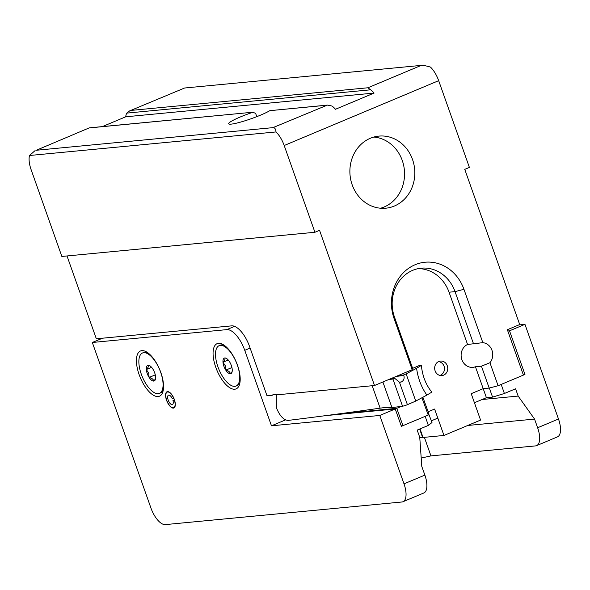 <?xml version="1.0" encoding="UTF-8"?>
<svg xmlns="http://www.w3.org/2000/svg" width="590" height="590" viewBox="0 0 590 590"><rect width="100%" height="100%" fill="white"/><g stroke="black" fill="none" stroke-linecap="round" stroke-linejoin="round"><path stroke-width="0.89" d="M215.778 367.305A24.522 10.502 -112.8 0 0 228.935 387.18A24.522 10.502 -112.8 0 0 239.584 384.252A24.522 10.502 -112.8 0 0 237.49 365.232A24.522 10.502 -112.8 0 0 222.865 344.427A24.522 10.502 -112.8 0 0 215.778 367.305M139.137 374.628A24.522 10.502 -112.8 0 0 152.294 394.503A24.522 10.502 -112.8 0 0 162.936 391.576A24.522 10.502 -112.8 0 0 160.849 372.556A24.522 10.502 -112.8 0 0 146.224 351.758A24.522 10.502 -112.8 0 0 139.137 374.628M166.55 400.241A8.806 3.769 -112.8 0 0 173.858 407.985A8.806 3.769 -112.8 0 0 174.345 399.496A8.806 3.769 -112.8 0 0 167.044 391.745A8.806 3.769 -112.8 0 0 166.55 400.241M420.006 428.908L423.037 437.456L443.96 435.457L434.609 409.047L428.023 411.813L434.609 409.047L437.817 418.103L431.371 420.81M402.977 501.729A18.541 7.943 -112.8 0 0 404.01 483.852L424.866 475.098A18.541 7.943 67.2 0 1 423.834 492.975L402.977 501.729A18.541 7.943 -112.8 0 1 401.945 501.987L165.296 524.606A18.541 7.943 -112.8 0 1 150.944 508.034L92.32 342.48L226.803 329.626L234.584 326.358M404.01 483.852L379.79 415.456L271.474 425.81L244.747 350.335A23.172 9.927 -112.8 0 0 226.803 329.626M523.242 374.606L524.96 374.444L501.183 384.429L504.391 393.486L492.562 397.114L489.353 388.065L483.203 388.648L486.411 397.704L474.426 402.734L471.218 393.678L483.203 388.648L475.444 366.759L481.44 366.183L489.943 362.717A11.911 10.672 84.5 0 0 491.986 350.342A11.911 10.672 84.5 0 0 482.841 342.657L467.553 344.471L449.049 292.212A36.351 32.561 84.5 0 0 418.317 268.612M489.353 388.065L489.988 387.866M379.79 415.456L395.241 408.973L401.384 426.319L425.161 416.341L428.37 425.397L417.182 430.095L419.755 437.382L421.791 466.425L424.866 475.098M428.591 413.642L431.991 422.543L428.37 425.397M422.868 397.262L428.783 413.487M102.483 338.21L92.32 342.48M486.411 397.704L492.562 397.114M482.082 399.519L518.16 396.074L534.555 419.084L467.745 425.471M518.16 396.074L515.579 388.788L504.391 393.486M507.798 330.983L509.517 330.82L524.96 324.338L518.817 324.928M524.96 324.338L558.487 419.003A18.541 7.943 67.2 0 1 557.454 436.88L536.598 445.634A18.541 7.943 -112.8 0 0 537.63 427.757L534.555 419.084M419.785 437.765L422.993 437.338M419.638 429.063L422.624 437.492M509.517 330.82L524.96 374.444M395.241 408.973L326.012 415.589M285.538 419.903L271.474 425.81M536.598 445.634A18.541 7.943 -112.8 0 1 535.565 445.893L430.943 455.893L421.208 458.047M467.553 344.471A11.911 10.672 84.5 0 0 461.874 359.657A11.911 10.672 84.5 0 0 472.937 367.349A11.911 10.672 84.5 0 0 475.444 366.759M435.132 370.881A7.301 6.534 84.5 0 0 441.91 375.594A7.301 6.534 84.5 0 0 447.294 365.778A7.301 6.534 84.5 0 0 440.524 361.058A7.301 6.534 84.5 0 0 435.132 370.881M352.178 184.817A36.211 32.428 84.5 0 0 385.794 208.196A36.211 32.428 84.5 0 0 412.521 159.484A36.211 32.428 84.5 0 0 378.905 136.106A36.211 32.428 84.5 0 0 352.178 184.817M380.624 208.226A36.211 32.428 84.5 0 0 402.262 160.465A36.211 32.428 84.5 0 0 373.824 137.057M256.775 116.65L255.603 113.324L252.822 112.292A23.172 2.773 -19.5 0 0 240.255 116.997A23.172 2.773 -19.5 0 0 228.662 123.753A23.172 2.773 -19.5 0 0 260.765 115.043A23.172 2.773 -19.5 0 0 269.822 110.669L327.369 105.101L331.971 106.023A18.541 7.943 67.2 0 1 335.481 109.275L374.097 93.065L125.722 116.798L102.372 126.599M489.943 362.717L498.093 385.727L523.419 375.093L507.356 329.736L519.709 324.552L464.758 169.367L469.397 167.42L438.672 80.668L284.196 145.516A18.541 7.943 -112.8 0 0 276.002 131.946L29.5 155.502A18.541 7.943 -112.8 0 0 31.13 169.699L61.854 256.451L314.92 232.268L284.196 145.516M273.944 394.297L272.211 395.278L267.012 395.779L249.585 346.573A23.172 9.927 -112.8 0 0 231.649 325.864L96.34 338.793L67.002 255.957M473.549 343.896L455.045 291.644A36.351 32.561 84.5 0 0 421.297 268.17A36.351 32.561 84.5 0 0 394.474 317.066L412.558 368.145L412.189 369.687L374.51 385.506L319.551 230.321L314.92 232.268M412.189 369.687L394.098 318.607A41.912 37.539 -95.5 0 1 415.131 264.726A41.912 37.539 -95.5 0 1 463.939 289.292L482.841 342.657M36.285 150.266L89.311 127.853L36.285 150.266L272.934 127.647L327.369 105.101M129.623 110.905L184.582 88.013L129.623 110.905L126.776 113.11A18.541 7.943 -112.8 0 0 125.722 116.798M374.097 93.065A18.541 7.943 -112.8 0 0 370.586 89.813L367.939 87.77L421.231 65.394L184.582 88.013M421.231 65.394C423.096 65.247 426.172 65.814 430.471 67.098A18.541 7.943 67.2 0 1 438.672 80.668M253.412 112.166L89.577 127.897M35.12 150.583L29.5 155.502M276.002 131.946C275.759 128.959 274.733 127.521 272.934 127.647M272.211 395.278L273.015 394.658L277.153 394.806L374.51 385.506M401.207 425.84L402.926 425.67L428.251 415.043L421.909 397.778M401.495 406.34L396.782 408.324L402.926 425.67M443.96 435.457L480.57 420.087L471.218 393.678L483.203 388.648L489.191 388.08L481.44 366.183M339.375 413.811L396.782 408.324M428.62 413.501L428.251 415.043M498.093 385.727L489.191 388.08M147.234 373.544A8.43 3.606 -112.8 0 0 149.13 377.438A8.43 3.606 -112.8 0 0 153.754 381.074A8.43 3.606 -112.8 0 0 155.413 379.363A8.43 3.606 -112.8 0 0 155.59 376.818A8.43 3.606 -112.8 0 0 152.795 368.934A8.43 3.606 -112.8 0 0 149.668 365.682A8.43 3.606 -112.8 0 0 148.171 365.298A8.43 3.606 -112.8 0 0 146.335 369.547A8.43 3.606 -112.8 0 0 147.234 373.544M148.171 365.298C148.791 366.191 148.179 367.607 146.335 369.547L148.673 373.101L149.13 377.438C151.881 378.124 153.429 379.333 153.754 381.074L155.303 379.141M147.574 352.599A21.896 9.381 -112.8 0 0 144.926 352.178A21.896 9.381 -112.8 0 0 143.702 352.481L142.485 352.997A21.896 9.381 -112.8 0 0 141.777 375.469A21.896 9.381 -112.8 0 0 158.223 393.678A21.896 9.381 -112.8 0 0 159.44 393.375A21.896 9.381 -112.8 0 0 160.156 370.904A21.896 9.381 -112.8 0 0 143.709 352.695A21.896 9.381 -112.8 0 0 142.485 352.997M159.44 393.375L160.657 392.866A21.896 9.381 -112.8 0 0 163.283 390.02M151.608 367.334L146.335 369.547M155.281 374.856L149.13 377.438M223.876 366.22A8.43 3.606 -112.8 0 0 225.771 370.114A8.43 3.606 -112.8 0 0 230.402 373.75A8.43 3.606 -112.8 0 0 232.054 372.039A8.43 3.606 -112.8 0 0 232.231 369.495A8.43 3.606 -112.8 0 0 229.444 361.611A8.43 3.606 -112.8 0 0 226.309 358.359A8.43 3.606 -112.8 0 0 224.812 357.975A8.43 3.606 -112.8 0 0 222.983 362.223A8.43 3.606 -112.8 0 0 223.876 366.22M224.812 357.975C225.432 358.86 224.82 360.284 222.983 362.223L225.314 365.771L225.771 370.114C228.529 370.8 230.071 372.01 230.402 373.75L231.944 371.818M224.215 345.275A21.896 9.381 -112.8 0 0 221.567 344.855A21.896 9.381 -112.8 0 0 220.35 345.157L219.133 345.674A21.896 9.381 -112.8 0 0 218.418 368.145A21.896 9.381 -112.8 0 0 234.864 386.354A21.896 9.381 -112.8 0 0 236.081 386.052A21.896 9.381 -112.8 0 0 236.797 363.58A21.896 9.381 -112.8 0 0 220.35 345.364A21.896 9.381 -112.8 0 0 219.133 345.674M236.081 386.052L237.298 385.543A21.896 9.381 -112.8 0 0 239.924 382.696M228.256 360.011L222.983 362.223M231.929 367.533L225.771 370.114M173.785 398.08L173.637 398.147A8.437 3.614 -112.8 0 0 167.022 392.166A8.437 3.614 -112.8 0 0 166.712 400.226A8.437 3.614 -112.8 0 0 173.541 407.705A8.437 3.614 -112.8 0 0 174.611 400.89L174.765 400.831M173.844 398.213L172.376 398.825A5.096 2.183 -112.8 0 0 168.475 395.167A5.096 2.183 -112.8 0 0 168.438 400.713A5.096 2.183 -112.8 0 0 172.42 404.57A5.096 2.183 -112.8 0 0 172.966 400.485L174.611 400.89M174.47 399.85L172.966 400.485M173.637 398.147L172.376 398.825M276.312 394.474L276.363 407.668C279.69 415.869 283.628 420.117 288.171 420.404A4421.903 528.736 -19.5 0 0 340.895 413.605A4421.903 528.736 -19.5 0 0 380.13 408.155A95.816 11.453 160.5 0 1 391.967 407.631L402.542 406.2A3.99 0.479 -19.5 0 0 407.41 404.688L415.758 401.075L426.887 395.108C421.437 387.401 418 378.455 416.577 368.285L421.356 365.417L418.605 365.793L412.491 368.433M382.888 381.988L391.967 407.631M388.567 379.599L392.918 379.016A3.99 0.479 -19.5 0 0 394.946 378.515L399.43 382.165L407.41 404.688M396.089 376.442L403.84 375.476L403.656 374.96L406.134 373.883L415.758 401.075M403.84 375.476C404.585 378.411 403.803 380.55 401.502 381.892L399.393 382.158M399.474 382.173L401.502 381.892M401.495 381.9A5.008 4.314 -97.7 0 1 400.499 382.173A5.008 4.314 -97.7 0 1 399.43 382.165M406.134 373.883L416.577 368.285M389.348 379.274L394.946 378.515M403.656 374.96L397.933 375.668M421.356 365.417C422.44 376.029 425.936 384.923 431.836 392.107L426.887 395.108M537.63 427.757L558.487 419.003M250.116 348.078L244.747 350.335M430.943 455.893L424.372 437.33M326.233 105.278L269.822 110.669M131.282 110.389L367.939 87.77M370.586 89.813L126.776 113.11M449.049 292.212L455.045 291.644L463.939 289.292M394.474 317.066L394.098 318.607M372.187 385.727L380.13 408.155M392.918 379.016L402.542 406.2M253.346 112.174L89.311 127.853M364.834 411.377L364.48 410.367M439.993 375.461A7.301 7.301 0 0 0 438.665 361.552"/></g></svg>
